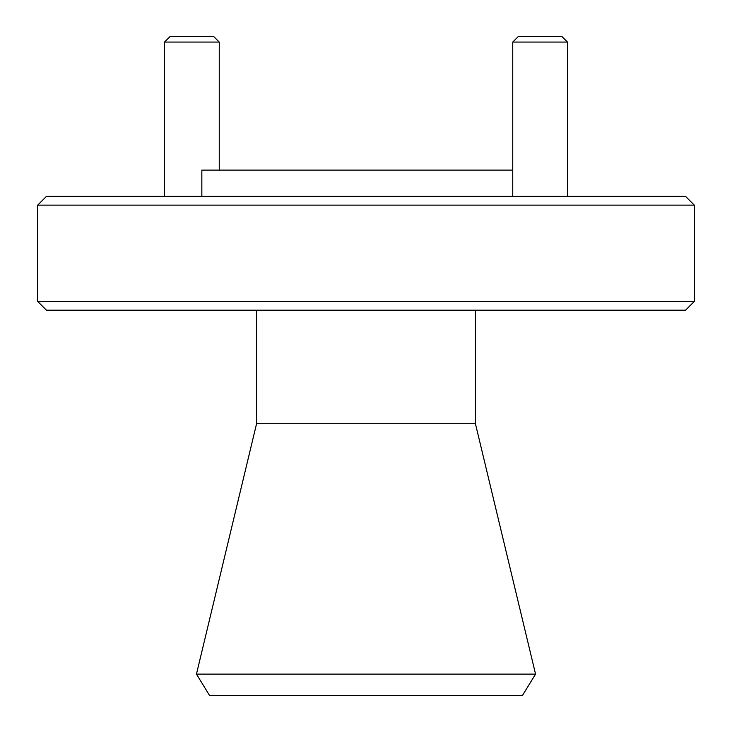<?xml version="1.0" encoding="UTF-8"?>
<svg xmlns="http://www.w3.org/2000/svg" width="732" height="732" viewBox="0 0 732 732"><rect width="100%" height="100%" fill="white"/><g stroke="black" fill="none" stroke-linecap="round" stroke-linejoin="round"><path stroke-width="1.1" d="M522.511 695.4L209.489 695.4L196.451 674.117L535.549 674.117L522.511 695.4M37.698 205.134L46.445 196.377L685.555 196.377L694.302 205.134L37.698 205.134L37.698 301.438L694.302 301.438L685.555 310.185L46.445 310.185L37.698 301.438M256.566 310.185L256.566 423.727L196.451 674.117M475.434 310.185L475.434 423.727L256.566 423.727M694.302 205.134L694.302 301.438M512.748 170.108L201.849 170.108L201.849 196.377M475.434 423.727L535.549 674.117M512.748 42.072L518.219 36.6L561.993 36.6L567.465 42.072L512.748 42.072L512.748 196.377M567.465 42.072L567.465 196.377M164.535 42.072L170.007 36.6L213.781 36.6L219.252 42.072L164.535 42.072L164.535 196.377M219.252 42.072L219.252 170.108"/></g></svg>
